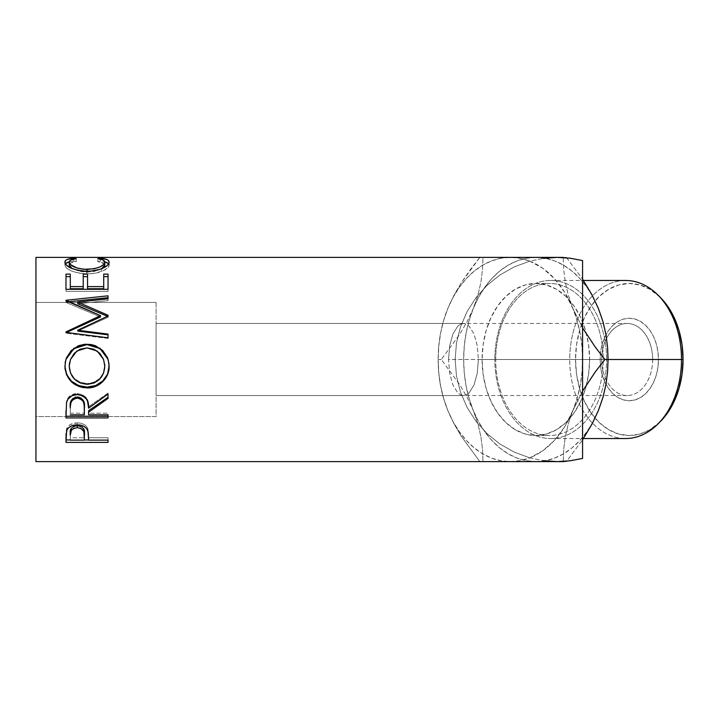 <?xml version="1.0" encoding="UTF-8"?>
<svg xmlns="http://www.w3.org/2000/svg" width="719" height="719" viewBox="0 0 719 719"><rect width="100%" height="100%" fill="white"/><g stroke="black" fill="none" stroke-linecap="round" stroke-linejoin="round"><path stroke-width="0.54" stroke-dasharray="3.6 2.7" d="M443.174 397.14L447.829 410.558A102.116 72.206 90 0 1 438.159 359.5L438.626 371.66L440.199 384.18L443.174 397.14L447.829 410.558L454.022 423.77L461.643 436.775L479.843 461.616L563.22 461.616L563.687 449.456L565.269 436.936L568.244 423.976L572.89 410.558L582.57 391.091L564.774 426.628L554.619 440.181L542.809 450.723L529.786 457.85L520.17 460.672L510.364 461.616L500.936 460.744L491.67 458.138L482.728 453.842L474.261 447.937L466.406 440.513L459.306 431.706L453.078 421.667L447.829 410.558L443.65 398.578L440.612 385.932L438.77 372.828L438.159 359.5L438.626 371.66L440.199 384.18L443.174 397.14M593.13 421.667L586.902 431.706L579.802 440.513L571.947 447.937L563.48 453.842L554.538 458.138L545.272 460.744L535.844 461.616L566.365 461.616L582.57 439.839L566.365 461.616L535.844 461.616A102.116 72.206 -90 0 0 598.379 410.558A102.116 72.206 -90 0 0 608.049 359.5L603.25 359.5A76.025 53.763 90 0 1 549.487 435.525A76.025 53.763 90 0 1 495.724 359.5L494.825 359.5A79.027 55.884 -90 0 0 550.709 438.527A79.027 55.884 -90 0 0 606.593 359.5A79.027 55.884 90 0 1 550.709 438.527A79.027 55.884 90 0 1 494.825 359.5L575.533 359.5A76.025 53.763 -90 0 0 604.58 427.014A76.025 53.763 -90 0 0 660.33 421.577M657.876 424.03A79.027 55.884 90 0 1 599.925 429.683A79.027 55.884 90 0 1 569.727 359.5A79.027 55.884 -90 0 0 625.611 438.527M601.686 359.5A36.04 25.489 90 0 1 627.166 323.46A36.04 25.489 90 0 1 652.654 359.5L658.451 359.5A41.244 29.164 -90 0 0 629.287 318.256A41.244 29.164 -90 0 0 600.131 359.5L448.53 359.5L449.672 373.296L452.907 384.989L457.751 392.799L460.546 394.848L463.467 395.54L156.086 395.54L156.086 323.46L463.467 323.46L460.546 324.152L457.751 326.201L452.907 334.011L449.672 345.704L448.53 359.5L449.672 345.704L452.907 334.011L457.751 326.201L460.546 324.152L463.467 323.46L466.379 324.152L469.174 326.201L474.019 334.011L477.254 345.704L478.396 359.5L652.654 359.5A36.04 25.489 -90 0 0 627.166 323.46A36.04 25.489 -90 0 0 601.686 359.5A36.04 25.489 -90 0 0 627.166 395.54A36.04 25.489 -90 0 0 652.654 359.5L478.396 359.5L477.254 373.296L474.019 384.989L469.174 392.799L466.379 394.848L463.467 395.54L460.546 394.848L457.751 392.799L452.907 384.989L449.672 373.296L448.53 359.5L601.686 359.5L600.131 359.5L600.689 367.544L602.351 375.282L605.039 382.409L608.669 388.664L613.091 393.796L618.133 397.607L623.598 399.953L629.287 400.744L634.976 399.953L640.449 397.607L645.491 393.796L649.913 388.664L653.535 382.409L656.231 375.282L657.894 367.544L658.451 359.5L657.894 351.456L656.231 343.718L653.535 336.591L649.913 330.336L645.491 325.204L640.449 321.393L634.976 319.047L629.287 318.256L623.598 319.047L618.133 321.393L613.091 325.204L608.669 330.336L605.039 336.591L602.351 343.718L600.689 351.456L600.131 359.5A41.244 29.164 -90 0 0 629.287 400.744A41.244 29.164 -90 0 0 658.451 359.5L652.654 359.5A36.04 25.489 90 0 1 627.166 395.54A36.04 25.489 90 0 1 601.686 359.5M156.086 302.438L156.086 416.562L35.95 416.562L35.95 302.438L156.086 302.438L35.95 302.438L35.95 416.562L35.95 257.384L35.95 461.616L35.95 303.535L35.95 416.562L156.086 416.562L156.086 302.438M482.089 359.5L495.724 359.5A76.025 53.763 -90 0 0 549.487 435.525A76.025 53.763 -90 0 0 603.25 359.5L589.607 359.5A76.025 53.763 90 0 1 535.844 435.525A76.025 53.763 90 0 1 482.089 359.5L483.123 374.329L486.179 388.593L491.149 401.741L497.836 413.263L505.978 422.718L515.271 429.737L525.355 434.069L535.844 435.525L546.332 434.069L556.416 429.737L565.718 422.718L573.861 413.263L580.548 401.741L585.518 388.593L588.573 374.329L589.607 359.5L588.573 344.671L585.518 330.407L580.548 317.259L573.861 305.737L565.718 296.282L556.416 289.263L546.332 284.931L535.844 283.475L525.355 284.931L515.271 289.263L505.978 296.282L497.836 305.737L491.149 317.259L486.179 330.407L483.123 344.671L482.089 359.5A76.025 53.763 90 0 1 535.844 283.475A76.025 53.763 90 0 1 586.623 334.542A76.025 53.763 90 0 1 589.607 359.5L603.25 359.5A76.025 53.763 -90 0 0 549.487 283.475A76.025 53.763 -90 0 0 495.724 359.5L482.089 359.5M557.369 257.384L510.364 257.384A102.116 72.206 90 0 1 529.786 261.15L543.393 258.328L529.786 261.15L542.809 268.277L554.619 278.819L564.774 292.372L582.57 327.909L572.89 308.442L568.298 295.23L565.296 282.225L563.696 269.571L563.22 257.384L479.843 257.384L461.742 282.064L454.129 295.024L447.829 308.442L443.237 321.654L440.235 334.659L438.626 347.313L438.159 359.5L441.295 359.5L438.159 359.5L438.77 346.172L440.612 333.068L443.65 320.422L447.829 308.442L453.078 297.333L459.306 287.294L466.406 278.487L474.261 271.063L482.728 265.158L491.67 260.862L500.936 258.256L510.364 257.384L520.17 258.328L529.786 261.15L514.256 266.884L499.858 275.044L486.961 285.434L475.915 297.765L467.008 311.722L460.475 326.929L456.484 342.999L455.145 359.5L456.484 376.001L460.475 392.071L467.008 407.278L475.915 421.235L486.961 433.566L499.858 443.956L514.256 452.116L529.786 457.85L543.393 460.672L529.786 457.85A102.116 72.206 90 0 1 510.364 461.616A102.116 72.206 90 0 1 447.829 410.558L454.022 423.77L461.643 436.775L479.843 461.616L557.369 461.616M566.365 257.384L582.57 279.161L566.365 257.384L560.946 257.384L566.365 257.384M602.558 320.422L605.596 333.068L607.438 346.172L608.049 359.5A102.116 72.206 -90 0 0 598.379 308.442A102.116 72.206 -90 0 0 535.844 257.384L482.988 257.384L482.512 269.571L480.912 282.225L477.91 295.23L473.318 308.442L478.557 297.333L484.786 287.294L491.886 278.487L499.741 271.063L508.216 265.158L517.159 260.862L526.425 258.256L535.844 257.384A102.116 72.206 -90 0 0 473.318 308.442L467.008 321.86L459.396 334.82L441.295 359.5L459.504 384.341L467.116 397.346L473.318 410.558L469.139 398.578L466.101 385.932L464.258 372.828L463.638 359.5L464.258 346.172L466.101 333.068L469.139 320.422L473.318 308.442A102.116 72.206 -90 0 0 473.318 410.558L477.964 423.976L480.939 436.936L482.521 449.456L482.988 461.616L535.844 461.616L526.425 460.744L517.159 458.138L508.216 453.842L499.741 447.937L491.886 440.513L484.786 431.706L478.557 421.667L473.318 410.558A102.116 72.206 -90 0 0 535.844 461.616L482.988 461.616L482.521 449.456L480.939 436.936L477.964 423.976L473.318 410.558L467.116 397.346L459.504 384.341L441.295 359.5L459.396 334.82L467.008 321.86L473.318 308.442L477.91 295.23L480.912 282.225L482.512 269.571L482.988 257.384L479.843 257.384L560.946 257.384L535.844 257.384L545.272 258.256L554.538 260.862L563.48 265.158L571.947 271.063L579.802 278.487L586.902 287.294L593.13 297.333M625.611 280.473A79.027 55.884 -90 0 0 569.727 359.5L494.825 359.5A79.027 55.884 90 0 1 550.709 280.473A79.027 55.884 90 0 1 606.593 359.5L608.049 359.5L607.438 372.828L605.596 385.932L602.558 398.578M563.22 461.616L563.687 449.456L565.269 436.936L568.244 423.976L572.89 410.558A102.116 72.206 90 0 0 582.57 359.5L582.57 458.425L582.57 359.5A102.116 72.206 90 0 0 572.89 308.442L577.069 320.422L580.107 333.068L581.95 346.172L582.57 359.5L582.57 260.575L582.57 359.5L581.95 372.828L580.107 385.932L577.069 398.578L572.89 410.558A102.116 72.206 90 0 1 529.786 457.85L514.256 452.116L499.858 443.956L486.961 433.566L475.915 421.235L467.008 407.278L460.475 392.071L456.484 376.001L455.145 359.5L456.484 342.999L460.475 326.929L467.008 311.722L475.915 297.765L486.961 285.434L499.858 275.044L514.256 266.884L529.786 261.15A102.116 72.206 90 0 1 572.89 308.442L568.298 295.23L565.296 282.225L563.696 269.571L563.22 257.384M76.223 258.669L76.223 261.635C71.532 262.183 69.195 263.325 69.222 265.068L70.938 262.902L76.223 261.635L76.223 258.669M72.143 268.618L87.053 272.088L87.053 271.279L87.053 272.088L101.819 268.69L94.108 271.467L87.053 272.088L80.043 271.476L72.062 268.564M104.794 264.996L104.273 263.729L97.793 261.635L97.793 258.669L97.793 261.635L100.292 261.177L100.292 258.202L100.292 261.177L104.758 261.824L100.292 261.177L97.793 261.635L103.015 262.875L104.794 264.996M108.695 263.711L109.108 264.987L109.108 262.12L109.108 264.987C109.252 267.108 106.807 269.248 101.756 271.387L101.756 268.717L101.756 271.387C97.433 273.04 92.436 273.876 86.765 273.876L86.765 271.279L86.765 273.876C73.149 272.762 65.869 269.805 64.908 264.996L64.908 262.138L64.908 264.996L65.33 263.702M69.258 261.806L73.698 261.177L73.698 258.202L73.698 261.177L76.223 261.635L73.698 261.177L69.258 261.806M65.42 263.585L64.998 265.662L66.373 267.854L71.037 270.811L78.191 273.085L86.765 273.876L94.755 273.256L103.509 270.65L108.084 267.45L109.09 265.347L108.596 263.576M65.986 274.119L65.986 276.626L65.986 274.119M70.3 276.626L70.3 288.759L70.3 276.626M83.233 274.119L83.233 286.611M87.547 286.611L87.547 274.119M103.716 288.759L103.716 274.119L103.716 288.759M108.03 289.308L108.03 291.366L108.03 289.308L108.03 291.366L65.986 291.366L65.986 289.308M65.986 283.484L65.986 291.366L108.03 291.366L108.03 276.626M108.03 316.009L108.03 317.286L77.706 331.091L108.03 317.286L108.03 315.246L108.03 316.54L107.437 316.279L108.03 317.286L108.03 316.009M108.03 298.816L108.03 300.605L77.778 303.786L108.03 300.605L108.03 295.815M65.986 300.272L65.986 302.016L68.485 301.746L65.986 302.016L65.986 300.272M65.986 300.713L65.986 302.447L65.986 300.713M100.48 316.944L65.986 302.447L100.48 316.944M65.986 331.89L65.986 332.699L66.472 332.466L65.986 332.699L65.986 331.89M65.986 332.403L65.986 333.203L65.986 332.403M108.03 337.795L108.03 338.433L65.986 333.203L108.03 338.433L108.03 334.101M108.183 359.545L109.108 366.124L108.165 359.5M66.436 357.927L64.908 366.465L65.878 359.491M108.156 359.464L107.508 357.694M69.545 362.646L70.534 359.338L74.273 353.505L80.043 349.56L83.44 348.553L88.77 348.311L93.946 349.542L99.788 353.442L103.527 359.302L104.731 364.425M69.303 367.804L69.222 366.079C70.201 376.765 76.187 382.589 87.179 383.551L80.231 382.283L74.399 378.482L70.57 372.784L69.303 367.804M88.94 383.479L87.179 383.551C98.054 382.535 103.931 376.711 104.794 366.079L103.563 372.757L99.77 378.41L94.054 382.274L88.94 383.479M87.179 384.279L87.179 383.551L87.179 384.279M103.608 359.5L97.164 351.267L86.981 347.897L76.879 351.276L70.471 359.5M65.986 410.855L66.552 401.148C68.062 396.331 71.621 393.796 77.23 393.545L77.23 394.578L77.23 393.545C85.372 394.758 89.174 399.153 88.626 406.729L88.626 408.158L88.626 406.729L108.03 393.059L108.03 394.075M108.03 398.425L108.03 393.059L88.626 406.729L87.511 399.872L86.316 397.751L82.388 394.587L77.23 393.545L71.882 394.686L67.919 398.11L66.552 401.148L65.986 416.229M108.03 417.946L108.03 413.182L88.626 413.182L88.626 410.657L88.626 413.182L108.03 413.182L108.03 414.809M71.307 400.303L72.34 398.946M70.3 413.182L70.3 406.594L70.3 413.182L84.312 413.182L70.3 413.182L70.3 414.809L70.3 413.182M84.375 406.756L84.312 413.182L84.375 406.756M79.081 397.194L80.789 397.877M84.312 414.809L84.312 413.182L84.312 414.809M65.986 437.314L66.615 428.686C68.233 424.974 71.783 423.042 77.266 422.88L77.266 424.803L77.266 422.88C82.901 423.051 86.46 425.064 87.934 428.919L88.626 438.257L87.934 428.919L86.586 426.502L84.177 424.498L80.914 423.248L77.266 422.88L70.48 424.435L68.035 426.349L66.436 429.27L65.986 439.956M108.03 442.401L108.03 437.763L88.626 437.763L88.626 440.136L88.626 435.939L88.626 437.763L108.03 437.763L108.03 440.136M108.03 439.956L88.626 439.956L108.03 439.956M84.312 439.956L70.3 439.956L84.312 439.956M70.3 437.763L70.3 432.964L70.3 437.763L84.312 437.763L70.3 437.763L70.3 440.136L70.3 437.763M84.402 433.18L84.312 437.763L84.402 433.18M83.925 429.477L84.231 430.726M84.312 440.136L84.312 437.763L84.312 440.136M660.24 421.667L649.859 429.737L639.775 434.069L629.287 435.525L618.798 434.069L608.714 429.737L599.421 422.718L591.279 413.263L584.592 401.741L579.622 388.593L576.566 374.329L575.533 359.5L576.566 344.671L579.622 330.407L584.592 317.259L591.279 305.737L599.421 296.282L608.714 289.263L618.798 284.931L629.287 283.475L639.775 284.931L649.859 289.263L660.24 297.333M463.467 323.46L156.086 323.46L156.086 395.54L463.467 395.54L466.379 394.848L469.174 392.799L474.019 384.989L477.254 373.296L478.396 359.5L477.254 345.704L474.019 334.011L469.174 326.201L466.379 324.152L463.467 323.46L627.166 323.46M156.086 395.54L156.086 323.46L156.086 395.54M606.593 359.5A79.027 55.884 -90 0 0 550.709 280.473A79.027 55.884 -90 0 0 494.825 359.5L495.724 359.5A76.025 53.763 90 0 1 549.487 283.475A76.025 53.763 90 0 1 603.25 359.5L606.593 359.5M660.33 297.423A76.025 53.763 -90 0 0 604.58 291.986A76.025 53.763 -90 0 0 575.533 359.5L569.727 359.5A79.027 55.884 90 0 1 599.925 289.317A79.027 55.884 90 0 1 657.876 294.97M485.28 257.384L479.843 257.384L470.388 269.544L461.742 282.064L454.129 295.024L447.829 308.442A102.116 72.206 90 0 1 510.364 257.384L485.28 257.384M438.626 347.313L438.159 359.5A102.116 72.206 90 0 1 447.829 308.442L443.237 321.654L440.235 334.659L438.626 347.313M535.844 435.525L549.487 435.525M550.709 438.527L583.433 438.527M550.709 280.473L583.433 280.473M535.844 283.475L549.487 283.475M627.166 395.54L463.467 395.54"/><path stroke-width="1.08" d="M583.433 438.527L625.611 438.527A79.027 55.884 -90 0 0 681.495 359.5A79.027 55.884 90 0 1 657.876 424.03L660.33 421.577A76.025 53.763 -90 0 0 683.05 359.5L608.049 359.5L607.582 371.66L606.009 384.18L603.034 397.14L598.379 410.558L592.186 423.77L582.57 439.839L592.186 423.77L598.379 410.558L593.13 421.667M582.57 458.425L582.57 260.575L570.014 258.184L557.261 257.384L35.95 257.384L35.95 461.616L557.261 461.616L570.014 460.816L582.57 458.425L582.57 260.575L570.014 258.184L557.261 257.384L543.393 258.328L557.261 257.384L35.95 257.384L35.95 461.616L557.261 461.616L570.014 460.816L582.57 458.425M72.655 258.31L76.223 258.669L70.938 259.972L69.635 260.979L69.294 262.768L70.48 264.574L76.906 268.016L83.476 269.283L94.108 268.798L99.941 266.938L103.653 264.511L104.731 262.687L104.372 260.934L103.015 259.954L97.793 258.669L100.292 258.202L106.915 259.532L108.596 260.673L109.09 262.498L107.401 265.41L100.157 269.301L90.819 271.126L82.397 271.081L78.191 270.461L71.037 268.124L66.373 265.077L64.998 262.821L65.42 260.682L67.056 259.541L72.655 258.31M108.03 289.308L65.986 289.308L65.986 274.119L70.3 274.119L70.3 286.611L83.233 286.611L83.233 274.119L87.547 274.119L87.547 286.611L103.716 286.611L103.716 274.119L108.03 274.119L108.03 289.308L108.03 274.119L103.716 274.119L103.716 286.611L87.547 286.611L87.547 288.759L103.716 288.759L103.716 286.611L103.716 288.759L87.547 288.759L87.547 274.119L83.233 274.119L83.233 286.611L70.3 286.611L70.3 288.759L83.233 288.759L83.233 286.611L83.233 288.759L70.3 288.759L70.3 274.119L65.986 274.119L65.986 289.308L108.03 289.308L108.03 274.119L108.03 276.626L103.716 276.626L108.03 276.626M108.03 315.246L77.778 302.106L108.03 315.246L108.03 316.009L77.706 330.228L108.03 334.101L108.03 337.795L65.986 332.403L65.986 331.89L100.48 315.65L65.986 300.272L108.03 295.815L108.03 298.816L77.778 302.106L77.778 303.786L108.03 316.54L108.03 315.246L108.03 316.009L77.706 330.228L77.706 331.091L77.706 330.228L108.03 334.101L108.03 337.795L108.03 334.101M65.007 368.622L65.267 362.097L66.436 357.864L71.226 350.593L78.416 345.74L84.788 344.248L91.322 344.536L95.501 345.731L102.673 350.521L107.508 357.631L109.018 363.949L108.731 370.429L107.553 374.563L102.781 381.627L95.663 386.355L89.363 387.829L82.874 387.541L78.713 386.391L71.46 381.861L66.597 374.86L65.007 368.622M108.03 417.946L65.986 417.946L66.552 402.406L67.919 399.279L71.882 395.756L77.23 394.578L82.388 395.657L86.316 398.91L87.511 401.094L88.626 408.158L108.03 394.075L108.03 398.425L88.626 412.212L88.626 414.809L108.03 414.809L108.03 417.946L108.03 414.809L88.626 414.809L88.626 412.212L108.03 398.425L108.03 394.075L88.626 408.158C89.174 400.357 85.372 395.827 77.23 394.578C71.612 394.848 68.053 397.454 66.552 402.406L65.986 417.946L108.03 417.946L108.03 414.809M108.03 442.401L65.986 442.401L66.085 434.051L67.191 429.549L69.141 427.311L72.008 425.675L77.266 424.803L80.914 425.181L84.177 426.466L86.586 428.533L88.185 431.975L88.626 440.136L108.03 440.136L108.03 442.401L108.03 440.136L88.626 440.136L87.934 431.023C86.424 427.032 82.865 424.965 77.266 424.803C71.783 424.965 68.233 426.96 66.615 430.78L65.986 442.401L108.03 442.401L108.03 440.136M563.22 257.384L557.369 257.384M593.13 297.333L598.379 308.442L592.079 295.024L582.57 279.161L592.079 295.024L598.379 308.442L602.971 321.654L605.973 334.659L607.582 347.313L608.049 359.5L604.913 359.5L595.449 347.34L582.57 327.909L595.449 347.34L604.913 359.5L608.049 359.5L607.582 371.66L606.009 384.18L603.034 397.14L598.379 410.558L602.558 398.578M582.57 391.091L595.431 371.687L604.913 359.5L595.431 371.687L582.57 391.091M566.725 461.176L563.22 461.616L566.725 461.176M660.24 297.333L667.304 305.737L673.991 317.259L678.961 330.407L682.016 344.671L683.05 359.5A76.025 53.763 -90 0 0 660.33 297.423L657.876 294.97A79.027 55.884 90 0 1 681.495 359.5L608.049 359.5L607.582 347.313L605.973 334.659L602.971 321.654L598.379 308.442L602.558 320.422M543.393 460.672L557.261 461.616L543.393 460.672M69.222 265.068L69.222 262.21C69.213 260.404 71.549 259.226 76.223 258.669L73.698 258.202C67.793 258.678 64.863 259.99 64.908 262.138C65.842 267.073 73.131 270.119 86.765 271.279C92.427 271.279 97.425 270.425 101.756 268.717C106.807 266.497 109.261 264.304 109.108 262.12C109.117 259.981 106.178 258.678 100.292 258.202L97.793 258.669C102.404 259.226 104.74 260.386 104.794 262.129C104.174 266.111 98.26 268.547 87.053 269.445C75.944 268.573 70.004 266.165 69.222 262.21L69.222 265.068L72.143 268.618L70.48 267.369L69.222 265.068M87.053 272.088L87.053 269.445L87.053 272.088M101.819 268.69L104.794 264.996L104.794 262.129L104.525 266.102L101.819 268.69M100.292 259.101L100.292 258.202L100.292 259.101M104.758 261.824L108.695 263.711M65.33 263.702L69.258 261.806M73.698 259.092L73.698 258.202L73.698 259.092M108.982 264.25L106.915 262.48L104.102 261.689M69.86 261.689L67.056 262.48L65.025 264.259M65.986 276.626L70.3 276.626L65.986 276.626M83.233 286.611L83.233 274.119M83.233 276.626L87.547 276.626L83.233 276.626M87.547 274.119L87.547 286.611M65.986 289.308L65.986 283.484M108.03 316.54L77.778 303.786L77.778 302.106L108.03 298.816L108.03 295.815L108.03 298.816M108.03 295.815L65.986 300.272M68.485 301.746L108.03 297.684L68.485 301.746M65.986 300.713L100.48 315.65L100.48 316.944L100.48 315.65L65.986 331.89L65.986 332.403L108.03 337.795M65.986 332.699L100.48 316.944L65.986 332.699L65.986 331.89M77.706 331.091L108.03 334.847L77.706 331.091M65.878 359.491L73.913 348.598L86.99 344.608L73.913 348.257L65.878 359.491L64.908 366.465C66.265 379.767 73.689 386.921 87.197 387.918L87.197 387.083L95.663 385.564L102.781 380.971L107.553 374.123L109.108 365.935C109.621 377.358 98.988 387.514 87.197 387.083L87.197 387.918C98.97 388.386 109.639 377.87 109.108 366.124L108.165 359.482L100.067 348.293L86.99 344.608L100.058 348.607L108.183 359.545M87.197 387.083C73.689 386.112 66.256 379.165 64.908 366.259L66.597 374.41L71.46 381.205L78.713 385.6L87.197 387.083M107.508 357.694L102.655 350.773L95.483 346.127L86.99 344.608L78.416 346.145L71.217 350.872L66.436 357.927M104.722 364.353L104.794 366.277C103.94 377.214 98.072 383.209 87.179 384.279C76.196 383.29 70.21 377.286 69.222 366.277L70.471 359.5L69.222 366.079L69.545 362.646M70.471 359.491L76.888 351.025L86.981 347.897L80.043 349.254L74.273 353.326L70.534 359.329L69.222 366.277L70.57 373.188L74.399 379.057L80.231 382.975L87.179 384.279L94.054 382.957L99.77 378.985L103.563 373.152L104.794 366.079L103.608 359.5L104.794 366.277L103.527 359.293L99.788 353.263L93.946 349.245L86.981 347.897L97.164 351.016L103.608 359.5M108.03 394.075L108.03 398.425M108.03 397.283L88.626 410.657L88.626 412.212L88.626 410.657L108.03 397.283M65.986 416.229L108.03 416.229L65.986 416.229L65.986 410.855M72.34 398.946L75.405 397.194L79.126 397.203M80.789 397.868L83.269 400.339L84.375 406.756C85.13 401.409 82.748 398.146 77.221 396.96C71.828 398.128 69.518 401.337 70.3 406.594L71.379 400.168M77.221 396.96L77.221 398.101C82.757 399.36 85.139 402.721 84.375 408.185L84.312 414.809L70.3 414.809L84.312 414.809L84.195 404.851L83.269 401.57L80.789 399.036L77.221 398.101L77.221 396.96M84.375 406.756L84.375 408.185M70.3 406.594L70.3 408.024C69.5 402.631 71.81 399.324 77.221 398.101L75.405 398.335L72.34 400.141L70.723 403.116L70.3 406.594M88.626 439.956L84.312 439.956L88.626 439.956M65.986 439.956L70.3 439.956L65.986 439.956L65.986 437.314M76.376 425.693L79.117 425.828L82.254 427.194L83.925 429.477L84.402 433.18C85.139 429.099 82.766 426.592 77.284 425.648L77.284 427.652C82.775 428.65 85.148 431.238 84.402 435.417L84.312 440.136L70.3 440.136L84.312 440.136L83.925 431.598L80.816 428.38L77.284 427.652L77.284 425.648C71.891 426.547 69.563 428.982 70.3 432.964L71.361 428.173L73.832 426.34L76.376 425.693M84.402 433.18L84.402 435.417M70.3 432.964L70.3 435.193C69.563 431.121 71.891 428.605 77.284 427.652L73.832 428.362L71.361 430.25L70.3 435.193L70.3 432.964M583.433 280.473L625.611 280.473A79.027 55.884 -90 0 1 681.495 359.5L683.05 359.5L682.016 374.329L678.961 388.593L673.991 401.741L667.304 413.263L660.24 421.667M560.38 257.384L561.575 257.384M561.557 461.616L560.335 461.616M557.369 461.616L563.22 461.616"/></g></svg>
